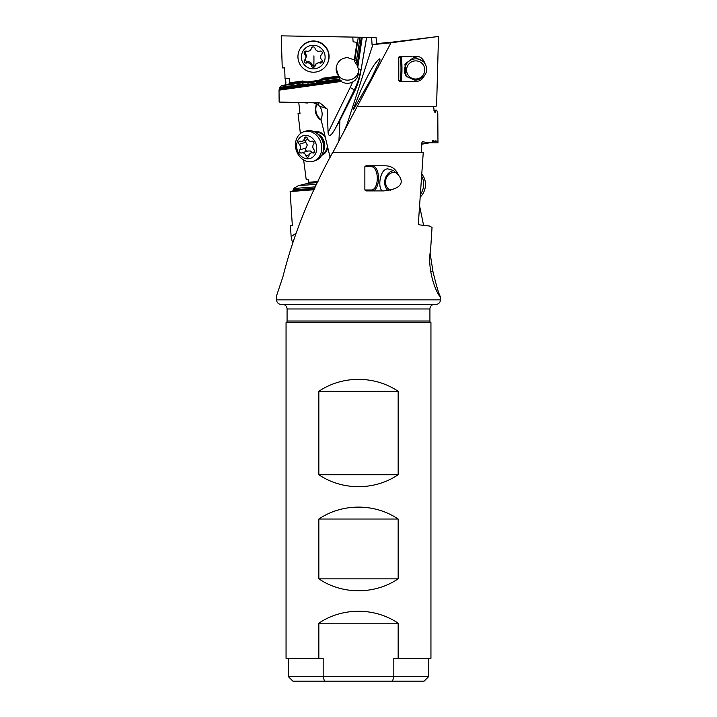 <?xml version="1.0" encoding="UTF-8"?>
<svg xmlns="http://www.w3.org/2000/svg" width="717" height="717" viewBox="0 0 717 717"><rect width="100%" height="100%" fill="white"/><g stroke="black" fill="none" stroke-linecap="round" stroke-linejoin="round"><path stroke-width="1.08" d="M439.96 296.39L440.417 296.551L439.96 296.39C437.361 294.696 426.507 270.999 430.621 249.534L432.037 227.388L429.304 225.998L418.907 224.797L418.343 223.803L423.263 152.336L332.724 152.336C309.816 194.208 293.235 235.615 282.982 276.547L276.583 295.709L276.583 299.858L440.417 299.858A4.562 4.562 0 0 1 435.855 304.42L281.145 304.42A4.562 4.562 0 0 1 276.583 299.858M439.996 296.444A36.513 26.242 -90 0 0 440.417 296.542L440.417 299.858M365.966 165.797L364.863 166.711L364.863 189.987L365.966 190.901L383.855 190.901C403.053 188.894 403.689 181.338 398.329 174.966C395.811 168.746 391.24 165.69 384.617 165.797L365.966 165.797M433.651 106.699L434.269 111.735L435.147 112.47L436.053 110.059L436.707 110.266L437.791 112.999L437.97 142.871L435.882 140.711L435.004 141.446L432.763 140.245L432.306 142.342L428.694 142.844L422.51 141.715L421.901 142.558L421.273 152.336M332.93 152.336L390.989 42.796L372.069 44.687L371.603 37.436L358.285 37.194L354.655 61.465L356.026 63.804L359.988 37.23M428.694 142.844L421.802 144.081M421.793 144.216L432.306 142.342M432.333 141.867L435.004 141.446M437.97 142.871L429.671 142.808M433.91 110.687L436.053 110.059M357.2 106.699L435.999 106.699L436.644 104.028L438.499 36.459L388.345 42.617M388.318 42.5L381.327 43.163M372.069 44.687L381.354 43.163M390.989 42.796L438.499 36.459M376.81 43.522L376.022 37.49L281.225 35.85L352.791 37.096L353.105 41.819L356.976 42.303L354.332 59.887L347.53 57.602C340.942 58.158 337.142 61.689 336.139 68.205L338.648 76.065L322.605 78.27A10.495 10.441 28.8 0 1 317.38 80.555L308.579 81.765A10.495 10.441 28.8 0 1 302.924 80.976L289.901 82.769L289.265 78.359L285.025 78.359L285.922 82.213L285.563 84.83M440.417 296.542C439.145 295.081 436.662 286.791 432.978 271.662L430.146 253.415M430.666 271.313L432.978 271.662M290.367 225.353L292.33 225.353L290.367 225.353L291.147 236.601L292.509 242.929M419.624 206.048L423.541 225.138M303.649 159.999L306.231 179.716L308.256 179.716L308.597 182.243L318.034 181.571M298.738 102.343L300.002 113.546L298.048 113.546L300.387 133.613M316.358 103.714L315.139 110.221C315.668 114.72 317.712 118.072 321.261 120.286M325.034 136.131A12.323 10.253 -107.2 0 0 316.511 131.561A12.323 10.253 -107.2 0 0 314.422 131.811M321.682 155.338A12.323 10.253 -107.2 0 0 327.777 147.63M317.523 182.638L307.987 183.31L308.597 182.243M316.744 184.26L298.406 185.658L307.987 183.31M298.406 185.658L293.423 188.535L315.516 186.85M293.423 188.535L293.056 190.892L290.116 191.573L292.33 225.353M314.862 188.239L293.513 189.862M314.387 189.261L293.056 190.892M290.116 191.573L314.163 189.736M295.834 233.464L291.147 236.601M321.117 119.694A11.409 9.742 76.4 0 1 315.847 110.051A11.409 9.742 76.4 0 1 316.959 104.046M330.107 157.381L321.001 119.228A11.409 9.742 -103.6 0 0 322.103 113.277A11.409 9.742 -103.6 0 0 319.764 106.555L318.796 105.435L313.141 102.549M309.341 102.531L310.291 102.504M309.493 102.495L307.252 103.033L300.692 102.37M308.444 102.477L307.252 103.033M322.605 78.27L322.937 79.22A11.409 11.355 28.8 0 1 317.47 81.541L308.668 82.751A11.409 11.355 28.8 0 1 302.753 81.998L289.991 83.755L281.494 85.744L279.657 87.393L279.03 90.181L279.137 102.065L319.979 102.934L327.257 109.074L328.081 132.573C328.727 137.547 331.299 135.925 335.78 127.707L339.948 120.035L338.935 140.72M281.225 35.85L282.247 67.909L284.658 67.909L285.025 78.359M279.03 90.181L341.113 81.46A11.409 11.329 -176.4 0 0 352.576 82.043L355.023 80.385L357.398 77.445L358.715 72.829L358.258 68.76A4.562 0.556 -170 0 1 360.866 69.728A77.579 77.006 3.6 0 1 354.216 90.118A4.562 0.511 26.1 0 0 350.147 87.573L328.081 132.573M355.112 60.64L354.332 59.887M361.269 37.248L357.093 65.256A11.409 11.329 -176.4 0 0 356.026 63.804M357.093 65.256L358.258 68.76M358.697 71.153A11.409 11.329 3.6 0 1 347.539 80.143A11.409 11.329 3.6 0 1 336.148 68.16M357.837 42.491L356.976 42.303M352.791 37.096L358.285 37.194M376.022 37.49L371.603 37.436M366.584 37.347L360.741 71.736C359.271 79.892 357.048 86.757 354.073 92.314L339.473 121.191M360.741 71.736L366.665 37.356M344.689 129.768L347.082 124.149L372.867 44.606M340.225 119.201L339.948 120.035M362.255 37.275L357.765 67.407M362.202 37.266L357.81 66.717M353.508 109.584L370.958 79.094L380.073 60.022L379.858 59.126C379.768 58.194 378.182 59.708 375.081 63.67C372.06 67.237 363.609 83.342 358.912 95.038C351.151 114.218 353.633 108.572 353.508 109.584L353.203 109.844M412.123 56.267L399.745 56.267L398.786 57.181L398.786 80.456L399.745 81.371L415.851 81.371C419.642 81.478 422.528 79.488 424.518 75.402C427.242 72.041 427.431 68.151 425.056 63.741C423.236 58.66 420.171 56.168 415.851 56.267L413.037 56.267M398.786 57.181L399.996 57.181A11.633 0.995 -90 0 1 400.982 68.823A11.633 0.995 -90 0 1 399.996 80.456L398.786 80.456M399.996 57.181L400.902 56.267A12.547 1.067 -90 0 1 401.968 68.823A12.547 1.067 -90 0 1 400.902 81.371L399.996 80.456M424.518 75.402C421.013 78.852 417.697 80.403 414.56 80.062L406.163 76.343L404.917 64.073L414.444 56.975L423.756 61.814L425.056 63.741M324.434 681.15L323.179 676.588L288.333 676.588L292.894 681.15L424.106 681.15L392.566 681.15L393.821 676.588L428.667 676.588L428.667 658.331M318.841 623.19L318.841 658.331L323.179 658.331L323.179 676.588L393.821 676.588L393.821 658.331L398.159 658.331L398.159 623.19C374.722 607.29 342.278 607.29 318.841 623.19L398.159 623.19M398.159 658.331L430.944 658.331L430.944 322.677L286.056 322.677L286.056 658.331L318.841 658.331M398.159 578.843L398.159 519.036C374.722 503.137 342.278 503.137 318.841 519.036L318.841 578.843C342.278 594.743 374.722 594.743 398.159 578.843L318.841 578.843M398.159 474.744L398.159 391.303C374.722 375.394 342.278 375.394 318.841 391.303L318.841 474.744C342.278 490.652 374.722 490.652 398.159 474.744L318.841 474.744M430.944 322.677A1.828 1.828 0 0 1 429.922 321.028L429.922 308.982L287.078 308.982A4.562 4.562 0 0 0 282.516 304.42M287.078 308.982L287.078 321.028A1.828 1.828 0 0 1 286.056 322.677M434.484 304.42A4.562 4.562 0 0 0 429.922 308.982M398.159 519.036L318.841 519.036M398.159 391.303L318.841 391.303M339.329 76.961L322.937 79.22L320.902 81.595L339.159 79.031L339.329 76.961L338.648 76.065M341.113 81.46L340.109 79.919L279.675 88.406M339.159 79.031A11.409 11.329 -176.4 0 0 340.109 79.919M338.998 77.669L322.525 79.981M279.657 87.393L303.228 84.077L307.781 84.355L316.6 83.118L320.902 81.595M279.567 89.446L341.158 80.797M303.228 84.077L302.305 82.822L281.494 85.744M302.305 82.822L302.924 80.976M289.901 82.769L290.215 83.862M289.345 84.248L289.265 78.359M322.327 154.083A11.409 9.491 -107.2 0 0 327.391 145.99M325.419 137.736A11.409 9.491 -107.2 0 0 316.762 132.403A11.409 9.491 -107.2 0 0 315.659 132.484M382.421 190.874L382.672 190.901C377.465 189.494 379.472 168.638 387.879 168.889L393.382 170.458L398.329 174.966M364.863 166.711L371.505 166.711L372.302 165.797A12.547 6.256 -90 0 1 378.549 178.345A12.547 6.256 -90 0 1 372.302 190.901L371.505 189.987L364.863 189.987M371.505 166.711A11.633 5.799 -90 0 1 377.303 178.345A11.633 5.799 -90 0 1 371.505 189.987M420.261 197.032A15.514 13.381 -78.2 0 0 425.459 185.416A15.514 13.381 -78.2 0 0 421.829 174.195M421.695 176.212A15.514 13.381 101.8 0 1 423.648 185.04A15.514 13.381 101.8 0 1 420.449 194.343M388.085 190.749A11.409 9.841 101.8 0 1 384.706 181.768A11.409 9.841 101.8 0 1 393.588 170.565M390.828 190.256A9.124 7.869 101.8 0 1 385.549 181.526A9.124 7.869 101.8 0 1 396.895 173.129M296.659 147.084A11.866 9.877 72.8 0 1 305.63 135.379A11.866 9.877 72.8 0 1 316.681 147.084A11.866 9.877 72.8 0 1 307.71 158.798A11.866 9.877 72.8 0 1 296.659 147.084M313.983 142.952A1.855 1.542 -107.2 0 0 311.823 141.204A3.908 3.253 72.8 0 1 311.698 141.24A3.908 3.253 72.8 0 1 307.414 138.399A1.855 1.542 -107.2 0 0 304.375 138.399A3.908 3.253 72.8 0 1 302.242 141.24A3.908 3.253 72.8 0 1 300.477 141.204A1.855 1.542 -107.2 0 0 299.231 144.287A3.908 3.253 72.8 0 1 300.513 147.084A3.908 3.253 72.8 0 1 299.724 149.889A1.855 1.542 -107.2 0 0 301.525 152.972A3.908 3.253 72.8 0 1 301.642 152.936A3.908 3.253 72.8 0 1 305.926 155.777A1.855 1.542 -107.2 0 0 308.964 155.777A3.908 3.253 72.8 0 1 311.097 152.936A3.908 3.253 72.8 0 1 312.872 152.972A1.855 1.542 -107.2 0 0 314.118 149.889A3.908 3.253 72.8 0 1 312.836 147.084A3.908 3.253 72.8 0 1 313.616 144.287A1.855 1.542 -107.2 0 0 313.983 142.952M321.691 146.492A15.514 12.915 72.8 0 1 313.186 161.316A15.514 12.915 72.8 0 1 295.521 146.492A15.514 12.915 72.8 0 1 304.026 131.668A15.514 12.915 72.8 0 1 321.691 146.492M313.186 161.316L315.113 160.716A15.514 12.915 -107.2 0 0 323.51 149.996A15.514 12.915 -107.2 0 0 323.627 145.892A15.514 12.915 -107.2 0 0 318.94 135.19A15.514 12.915 -107.2 0 0 305.962 131.068L304.026 131.668M312.074 152.631L310.497 151.009L307.916 151C306.5 151.314 305.675 150.758 305.46 149.333L307.297 144.995L304.707 140.478M406.593 76.836A11.409 11.311 140.8 0 1 411.782 59.628A11.409 11.311 140.8 0 1 424.231 62.433M406.575 69.943A9.124 9.043 140.8 0 1 415.743 60.873A9.124 9.043 140.8 0 1 424.76 69.943A9.124 9.043 140.8 0 1 415.582 79.022A9.124 9.043 140.8 0 1 406.575 69.943M301.409 57.073A11.866 11.804 28.8 0 1 313.212 45.252A11.866 11.804 28.8 0 1 325.115 57.073A11.866 11.804 28.8 0 1 313.311 68.895A11.866 11.804 28.8 0 1 301.409 57.073M322.345 52.906A1.855 1.846 -151.2 0 0 319.952 51.131A3.908 3.89 28.8 0 1 315.023 48.299A1.855 1.846 -151.2 0 0 311.42 48.299A3.908 3.89 28.8 0 1 306.517 51.131A1.855 1.846 -151.2 0 0 304.725 54.241A3.908 3.89 28.8 0 1 304.752 59.905A1.855 1.846 -151.2 0 0 306.562 63.015A3.908 3.89 28.8 0 1 311.492 65.847A1.855 1.846 -151.2 0 0 315.095 65.847A3.908 3.89 28.8 0 1 320.006 63.015A1.855 1.846 -151.2 0 0 321.79 59.905A3.908 3.89 28.8 0 1 321.763 54.241A1.855 1.846 -151.2 0 0 322.345 52.906M328.933 56.76A15.514 15.442 28.8 0 1 309.627 71.727A15.514 15.442 28.8 0 1 299.84 49.285A15.514 15.442 28.8 0 1 328.933 56.76M327.033 64.234L327.203 63.921A15.514 15.442 -151.2 0 0 317.416 41.478A15.514 15.442 -151.2 0 0 300.011 48.962L299.84 49.285M322.318 53.219L321.037 55.191M320.006 63.015L320.58 61.967L322.345 61.599M320.58 61.967L316.072 63.786L315.471 64.871M311.492 65.847L312.074 64.799L313.849 66.278L315.122 65.758M312.074 64.799C311.277 62.397 309.627 61.447 307.145 61.967L304.761 59.896M305.487 58.964L306.571 55.962L304.725 51.552M311.044 49.285L311.976 47.367M313.849 66.278A20.461 0.977 90 0 0 313.938 55.845M318.796 105.435A4.562 2.276 95.7 0 0 317.497 102.63M352.576 82.043A73.017 72.48 3.6 0 1 350.147 87.573M338.899 121.549A27.38 23.392 76.4 0 1 339.957 123.987M319.764 106.555A27.38 23.392 76.4 0 1 327.257 109.074M354.073 92.314L354.216 90.118L335.78 127.707M287.078 321.028L429.922 321.028M316.6 83.118L317.38 80.555M308.579 81.765L307.781 84.355M323.51 149.996L323.788 148.15A12.144 10.101 -107.2 0 0 323.878 144.942A12.144 10.101 -107.2 0 0 320.212 136.562L318.94 135.19M317.801 134.07A11.409 9.491 72.8 0 1 324.711 144.493A11.409 9.491 72.8 0 1 323.206 151.565M312.872 152.972L314.387 152.506M305.926 155.777L309.215 154.764M301.758 152.9L307.916 151M299.724 149.889L306.123 147.917M299.231 144.287L305.621 142.307M304.375 138.399L306.984 137.592M314.118 152.004A20.461 10.988 90 0 0 314.27 150.068M321.763 54.241L322.309 53.264M306.562 63.015L307.145 61.967M304.725 54.241L305.308 53.192M311.42 48.299L311.895 47.439M424.106 681.15L428.667 676.588M288.333 676.588L288.333 658.331M314.691 151.825L311.097 152.936M308.068 150.946L301.642 152.936M307.898 139.492L302.242 141.24"/></g></svg>
